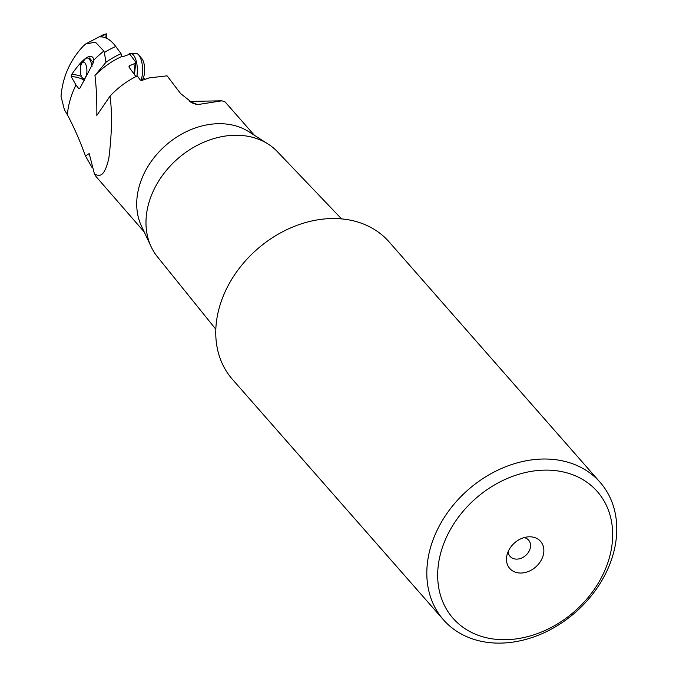 <?xml version="1.0" encoding="UTF-8"?>
<svg xmlns="http://www.w3.org/2000/svg" width="676" height="676" viewBox="0 0 676 676"><rect width="100%" height="100%" fill="white"/><g stroke="black" fill="none" stroke-linecap="round" stroke-linejoin="round"><path stroke-width="1.01" d="M268.11 144.047L248.886 131.761A73.287 57.274 138.7 0 0 182.841 133.468A73.287 57.274 138.7 0 0 137.98 191.485A73.287 57.274 138.7 0 0 141.445 226.063L151.128 246.715A79.793 62.361 -41.3 0 1 147.351 209.078A79.793 62.361 -41.3 0 1 196.201 145.898A79.793 62.361 -41.3 0 1 268.11 144.047A79.793 62.361 -41.3 0 1 277.295 151.585L341.574 218.897M144.208 231.944L96.085 176.605A73.287 57.274 -41.3 0 1 94.479 174.07C98.696 175.836 104.062 178.92 108.836 158.277C111.87 134.296 112.284 113.56 110.07 96.076A73.287 57.274 -41.3 0 1 137.304 75.915L140.431 80.207L142.154 80.326L149.219 77.892L167.09 75.839L180.627 93.575L192.947 103.335L197.299 104.662L221.889 100.808L225.167 101.992L254.362 135.268M94.961 75.459A71.233 55.669 -41.3 0 1 121.519 56.615L121.046 53.683A73.287 57.274 138.7 0 0 105.98 62.276L94.961 75.459C96.355 86.942 96.972 100.268 96.829 115.419L110.07 96.076M136.163 76.929L128.871 66.916L129.606 65.716L129.386 67.625M121.519 56.615L122.973 56.666L129.8 54.173L135.842 62.293L135.124 63.341L129.606 65.716M105.98 62.276L104.349 52.508A73.287 57.274 -41.3 0 1 115.765 46.483C110.83 39.825 105.591 36.631 100.065 36.893L106.867 33.8L106.369 38.143M121.046 53.683L115.765 46.483M83.258 46.129L85.818 43.864L95.443 42.25L103.876 51.063L104.349 52.508M103.741 34.51L106.867 33.8M135.124 63.341L133.916 73.836M135.842 62.293L134.431 74.554M145.365 79.151L143.143 78.357M91.894 167.259L85.455 155.979L89.198 153.596L94.479 174.07M83.241 46.12C70.025 60.291 62.614 77.039 61.017 96.372L64.397 109.732L67.389 114.802A82.269 64.296 -41.3 0 1 68.58 106.284A82.269 64.296 -41.3 0 1 75.991 85.007L71.183 76.608L71.698 74.411C89.68 48.427 93.626 57.342 93.879 60.063L93.677 61.998L80.098 87.905L78.746 88.59L75.991 85.007M85.455 155.979C79.886 140.608 73.861 126.885 67.389 114.802M79.126 88.784L79.557 88.573A12.717 5.552 11.3 0 0 79.582 88.573M80.469 67.296L80.402 64.55L85.007 59.218M89.443 57.942L93.474 62.868M524.12 537.597A12.312 9.616 -41.3 0 1 528.573 540.132A12.312 9.616 -41.3 0 1 530.33 547.737A12.312 9.616 -41.3 0 1 521.585 558.063A12.312 9.616 -41.3 0 1 510.067 556.373A12.312 9.616 -41.3 0 1 508.132 551.624M543.512 554.058A20.517 16.03 -41.3 0 1 521.551 573.011A20.517 16.03 -41.3 0 1 506.831 555.773A20.517 16.03 -41.3 0 1 506.873 555.545A20.517 16.03 -41.3 0 1 528.167 536.854A20.517 16.03 -41.3 0 1 543.512 554.058M611.019 550.898A96.009 75.036 138.7 0 0 542.093 470.209A96.009 75.036 138.7 0 0 439.324 558.934A96.009 75.036 138.7 0 0 508.242 639.623A96.009 75.036 138.7 0 0 611.019 550.898M428.609 555.427A104.214 81.45 138.7 0 0 443.464 619.808A104.214 81.45 138.7 0 0 540.969 634.139A104.214 81.45 138.7 0 0 614.983 546.707A104.214 81.45 138.7 0 0 600.119 482.326A104.214 81.45 138.7 0 0 502.623 467.995A104.214 81.45 138.7 0 0 428.609 555.427M443.464 619.808L232.409 379.329A104.214 81.45 -41.3 0 1 217.545 314.948A104.214 81.45 -41.3 0 1 291.559 227.516A104.214 81.45 -41.3 0 1 389.055 241.839L600.119 482.326M215.821 329.263L157.415 256.804A79.793 62.361 -41.3 0 1 151.128 246.715M100.673 36.876L100.724 36.386M105.794 37.898L106.225 34.163M85.041 63.121A8.205 3.321 -91.1 0 0 81.99 63.029A8.205 3.321 -91.1 0 0 80.275 70.262A8.205 3.321 -91.1 0 0 82.151 77.605A8.205 3.321 -91.1 0 0 82.269 77.748A8.205 3.321 -91.1 0 0 86.612 74.081A8.205 3.321 -91.1 0 0 85.041 63.121M92.054 66.721A12.312 4.977 -91.1 0 0 89.519 59.429A12.312 4.977 -91.1 0 0 87.119 57.984A12.312 4.977 -91.1 0 0 84.939 59.294L81.99 63.029M136.856 76.134A16.004 6.464 -91.1 0 0 133.696 55.347A16.004 6.464 -91.1 0 0 130.569 53.472A16.004 6.464 -91.1 0 0 128.93 54.029L128.322 54.443M130.569 53.472L135.825 53.37A16.004 6.464 88.9 0 1 138.715 54.967A16.004 6.464 88.9 0 1 138.952 55.255A16.004 6.464 88.9 0 1 141.039 80.25M141.622 58.389A11.898 4.808 88.9 0 1 141.799 58.584A11.898 4.808 88.9 0 1 141.977 58.804A11.898 4.808 88.9 0 1 144.689 69.442A11.898 4.808 88.9 0 1 142.205 79.929L141.909 80.309M197.299 104.662A131.296 53.074 -91.1 0 0 190.632 102.068M93.879 60.063A82.269 64.296 -41.3 0 1 103.876 51.063M84.373 80.41A12.717 5.552 11.3 0 0 71.183 76.608M81.466 76.439A14.357 6.27 11.3 0 0 71.698 74.411M85.818 43.864L103.614 34.56M189.576 101.417L221.889 100.808M82.269 77.748L84.441 80.3M141.799 58.584L138.715 54.967"/></g></svg>
